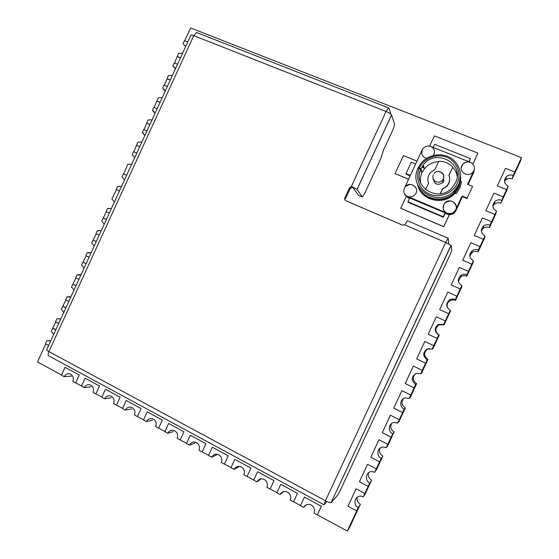 <?xml version="1.0" encoding="UTF-8"?>
<svg xmlns="http://www.w3.org/2000/svg" width="559" height="559" viewBox="0 0 559 559"><rect width="100%" height="100%" fill="white"/><g stroke="black" fill="none" stroke-linecap="round" stroke-linejoin="round"><path stroke-width="0.84" d="M433.428 155.43C435.398 151.517 434.49 148.498 430.703 146.395L470.559 162.341C467.645 161.369 465.095 161.956 462.901 164.115L461.79 165.764C458.548 171.948 467.904 177.762 472.641 172.445L473.899 170.635L473.822 172.165L468.065 184.533M456.871 171.697L456.109 172.479M462.391 196.726L455.795 210.89L454.362 212.86L455.795 210.89L462.391 196.726L455.795 210.89L455.711 209.702C458.953 203.497 449.639 197.607 444.957 202.861L443.685 204.671C442.407 208.36 443.504 211.141 446.969 213.028L407.469 196.419C410.411 197.446 412.961 196.81 415.12 194.511C420.724 188.201 409.887 180.173 405.044 186.999L422.143 149.805C420.815 154.102 422.318 156.939 426.65 158.323M455.795 210.89L452.133 214.258L447.13 214.181L445.146 213.349L445.069 212.853L409.698 197.97L407.923 201.799L408.133 202.33L443.35 217.206L445.146 213.349L447.13 214.181L445.146 213.349M409.523 198.354L407.972 197.704L409.523 198.354L407.972 197.704L407.497 196.495C404.129 194.658 403.074 191.919 404.339 188.285L404.311 188.208M405.086 195.189L404.471 193.756L407.972 197.704L404.471 193.763M419.704 179.83L420.354 180.103M424.819 168.287L422.723 167.434M457.185 176.302C456.626 172.864 455.145 169.873 452.741 167.316L448.94 175.086C449.981 177.811 449.904 180.536 448.702 183.261L446.802 186.07L442.476 188.977L446.851 186.392L448.737 183.583C449.939 180.864 450.016 178.146 448.968 175.428M452.741 167.316L449.024 175.309M442.525 189.291L440.429 193.791M443.643 176.721L443.713 181.214L442.833 182.562C437.872 185.679 434.692 184.526 433.288 179.104M440.226 193.812L442.476 188.977M452.713 166.959C448.947 163.13 444.3 161.251 438.766 161.32L435.007 169.412L430.29 172.794C427.803 176.029 427.237 179.509 428.578 183.233L425.602 189.641M438.591 161.698C432.715 162.075 427.928 164.514 424.232 169L422.024 172.626L421.025 168.671L423.303 164.961C435.608 147.604 465.374 163.724 455.522 182.779L451.945 187.957C438.473 203.134 412.011 186.769 420.85 169.063L421.849 173.01C420.473 176.162 420.054 179.397 420.578 182.723M428.173 182.003L428.55 183.296M420.85 169.063L419.243 168.406C414.876 178.181 419.746 190.193 429.815 194.19C439.814 198.326 452.65 193.344 457.164 183.45C461.867 173.549 456.913 161.23 446.746 157.247C436.642 153.117 423.897 158.19 419.425 168.014L421.025 168.671M418.258 168.315L418.139 167.889L419.425 168.014M473.899 170.635L467.527 184.316L472.593 186.378L467.121 198.117L462.076 196.034L455.711 209.702M417.873 185.525C421.381 200.59 443.504 205.768 454.509 193.798L455.11 193.162L456.158 193.596L459.764 188.11L461.608 181.899L460.588 181.34L460.658 177.657M419.564 173.388L420.089 171.124M419.243 168.406L417.964 168.287C407.581 188.914 438.305 208.311 454.271 190.668L458.625 184.456C463.222 174.618 459.177 162.466 449.66 157.393C440.206 152.265 427.251 155.116 420.703 163.71L418.139 167.889M417.3 183.541C420.501 199.018 443.175 204.601 454.39 192.317L458.694 186.175L460.588 175.84M423.519 165.897L422.695 166.882M423.624 166.351L422.807 167.33M417.699 184.924C421.123 200.094 443.42 205.405 454.46 193.323L458.736 187.216L460.644 177.301M467.121 198.117L472.593 186.378M462.076 196.034L462.083 196.6L467.114 198.676M470.559 162.341L470.552 162.431C467.645 161.453 465.095 162.047 462.894 164.206L461.252 167.686M430.703 146.395L430.723 146.493C432.624 147.303 433.833 148.68 434.364 150.63M422.143 149.805L421.71 153.732M416.308 188.628C413.304 183.764 409.558 183.24 405.065 187.076L404.339 188.285M446.969 213.028L447.13 214.181C449.792 215.152 452.203 214.712 454.362 212.86L454.271 211.763C452.091 213.622 449.66 214.069 446.976 213.091M456.277 206.592C454.181 200.758 450.407 199.535 444.964 202.931L443.699 204.748L443.189 208.304M460.588 181.34L458.75 187.496L455.096 192.974L458.764 187.531L460.588 181.34M456.158 193.596L455.11 193.162M415.582 163.927L411.291 162.173L405.981 173.618L406.197 174.254L410.054 175.84M469.148 161.775L470.329 158.574L434.616 144.327L433.197 147.387M473.822 172.165L474.381 169.16M470.552 162.431C474.06 164.262 475.171 167.022 473.899 170.726M455.718 209.772L454.271 211.756M422.164 149.903L422.807 148.82C424.945 146.262 427.579 145.487 430.723 146.493M468.889 161.67L470.329 158.574M405.981 173.618L410.264 175.386M407.923 201.799L443.266 216.724L445.069 212.853M443.35 217.206L443.266 216.724M429.598 146.158L434.378 135.879L477.924 153.131L472.858 164.011M477.924 153.131L472.9 164.06M449.275 214.677L443.72 226.605L400.733 208.311L406.477 195.943M449.331 214.691L443.741 226.702L400.733 208.311M408.503 179.173L395.066 173.604L403.423 155.605L416.902 161.09M408.461 179.271L395.066 173.604M365.334 493.653L371.351 480.747L369.625 483.235L363.497 496.378L366.704 490.711L365.244 493.904L363.224 496.902L364.894 493.387M376.584 469.532L377.954 466.59L374.691 472.32L376.27 468.931L374.949 471.824L376.584 469.532L382.608 456.619M376.347 468.833L381.091 458.666L382.608 456.612L381.308 459.463L382.859 456.137L379.687 461.664M387.841 445.397L393.871 432.463L392.558 434.07L386.416 447.242L389.281 442.365L387.729 445.691L386.164 447.717L387.813 444.237M400.524 418.209L398.993 421.549L397.652 423.086L399.238 419.697L397.896 422.632L399.112 421.234L405.149 408.287L402.585 412.514L404.171 409.118L405.38 407.846L403.773 411.235L405.149 408.287M399.294 419.634L402.641 412.458M410.397 397.044L416.441 384.082L415.54 384.802L410.781 394.989L409.384 398.001L410.397 397.044L411.815 394.046L410.264 397.379L409.153 398.434L410.788 394.989M421.689 372.832L427.74 359.856L427.048 360.129L422.283 370.331L420.885 373.342L421.689 372.832L423.1 369.855L421.549 373.188L420.661 373.754L422.29 370.331M434.399 345.637L432.841 348.977L432.184 349.054L433.77 345.644L432.393 348.662L432.994 348.592L439.046 335.61L438.563 335.435L433.798 345.644L424.847 341.465M489.684 227.045L491.075 224.075L489.481 227.534L489.97 225.151L491.571 221.727L489.684 227.045L495.77 213.992L496.336 211.575L494.946 214.488L496.546 211.064L494.387 216.969L495.77 213.999M491.55 221.832L494.918 214.607M501.06 202.665L503.163 196.866L501.06 202.665L507.153 189.599L507.921 186.727L503.135 196.992M512.442 178.258L513.833 175.281L512.219 178.789L513.169 175.414L514.769 171.983L512.442 178.258L520.471 161.041L521.491 157.638L190.598 27.95L184.715 40.779M514.727 172.13L521.491 157.638M479.971 246.652L478.392 249.985L478.134 251.871L479.699 248.517L478.322 251.403L478.56 249.677L484.758 236.394L482.983 241.418M478.322 251.403L484.401 238.365M468.414 271.436L466.821 274.79L466.793 276.181L468.358 272.834L466.975 275.741L467.003 274.462L471.782 264.211M466.975 275.741L473.047 262.716L473.194 261.193L471.789 264.148L473.382 260.725L473.221 262.402L471.663 265.686L473.047 262.716M456.864 296.2L455.264 299.568L455.466 300.469L457.024 297.122L455.634 300.05L455.452 299.219L460.225 288.982M455.634 300.05L461.706 287.033L461.636 285.963L460.225 288.94L461.818 285.523L461.888 286.704L460.323 290.002L461.706 287.04M445.327 320.936L443.72 324.325L444.146 324.737L445.705 321.39L444.307 324.332L443.923 323.954L450.093 310.713L450.372 311.335L448.982 314.312M444.307 324.332L450.372 311.335M91.117 386.877L84.269 387.639C85.806 384.941 87.938 384.089 90.677 385.081C93.374 386.772 94.171 389.225 93.067 392.439L101.906 397.072M111.192 397.805L104.666 398.777C106.196 396.079 108.341 395.213 111.108 396.191C113.882 397.896 114.714 400.384 113.596 403.654L122.582 408.356M131.582 408.902L125.384 410.082C126.9 407.399 129.052 406.526 131.833 407.462C134.705 409.174 135.585 411.697 134.453 415.037L143.579 419.823M152.293 420.172L146.423 421.577C147.911 418.929 150.043 418.034 152.824 418.894C155.849 420.585 156.793 423.163 155.647 426.608L164.919 431.471M71.342 376.116L64.194 376.675C65.724 373.985 67.842 373.132 70.546 374.132C73.173 375.809 73.942 378.233 72.852 381.406L81.558 385.962M173.325 431.618L167.812 433.253C169.209 430.716 171.257 429.78 173.961 430.444C177.273 432.058 178.342 434.699 177.175 438.368L186.601 443.308M195.336 442.183L194.686 443.245L189.536 445.118C190.57 443.098 192.17 442.078 194.343 442.05C198.669 443.035 200.241 445.789 199.06 450.309L208.633 455.333M216.948 454.132L216.396 455.061L211.616 457.171C214.279 453.412 217.297 453.146 220.679 456.389C221.965 458.317 222.175 460.336 221.294 462.454L231.028 467.562M238.868 466.332L238.455 467.065L234.067 469.427C236.129 466.15 238.826 465.521 242.159 467.527C244.381 469.56 244.961 471.985 243.899 474.794L253.793 479.985M261.109 478.804L256.881 481.886C258.831 478.721 261.458 478.008 264.777 479.762C267.286 481.802 267.985 484.332 266.881 487.343L276.943 492.626M283.699 491.571L280.08 494.554C281.988 491.417 284.615 490.683 287.948 492.346C290.61 494.394 291.372 496.986 290.247 500.102L300.476 505.476M347.328 531.05L349.452 527.696L360.108 504.854L358.179 507.782L347.328 531.05L317.316 514.881L321.446 506.133M65.927 299.917L61.329 309.225L63.768 312.404M76.024 277.893L71.419 287.214L72.754 288.241L73.872 290.366M86.128 255.847L81.523 265.176L83.186 266.601L83.99 268.306M96.246 233.788L91.634 243.123L93.57 244.933L94.108 246.226M106.364 211.7L101.752 221.05L104.24 224.124M116.496 189.592L111.877 198.955L114.378 202.009M131.707 164.213L127.766 164.297L123.686 173.919M141.874 142.035L137.912 142.147L133.832 151.775M152.048 119.843L148.079 119.982L143.991 129.618M162.236 97.629L158.246 97.797L154.158 107.44M172.431 75.395L168.427 75.591L164.332 85.241M182.632 53.14L178.614 53.364L174.52 63.02M55.837 321.928L51.246 331.221L53.678 334.422M45.761 343.911L37.509 361.918L61.518 375.019M505.797 179.292L504.484 180.669M494.533 203.581L492.919 205.349M483.297 227.841L481.355 230.063M472.089 252.067L469.805 254.855M260.606 478.881L260.431 479.238M238.372 466.353L238.001 467.024M216.466 454.09L215.935 455.012M185.574 46.453L183.031 43.735L184.435 40.667L187.747 41.981M177.434 56.655L180.459 57.877M177.21 56.431L180.515 57.766M185.623 46.607L183.031 43.735M175.163 68.184L172.836 65.969L174.24 62.901L177.538 64.25M167.26 78.861L170.264 80.112M167.022 78.651L170.313 80.014M175.421 68.869L172.836 65.969M164.681 89.908L162.655 88.182L164.053 85.122L167.344 86.491M157.086 101.046L160.084 102.318M156.841 100.858L160.119 102.241M165.226 91.11L162.655 88.182M154.144 111.625L152.481 110.375L153.879 107.321L157.149 108.719M146.926 123.218L149.91 124.51M146.675 123.036L149.938 124.454M155.039 113.33L152.481 110.375M143.551 133.363L142.314 132.553L143.712 129.499L146.975 130.918M136.773 145.361L139.75 146.682M136.515 145.2L139.764 146.647M144.858 135.53L142.314 132.553M132.909 155.136L132.162 154.71L133.559 151.657L136.801 153.103M134.691 157.708L132.162 154.71M126.641 175.267L123.413 173.793L122.016 176.84L124.531 179.865M121.555 186.364L117.621 186.42L116.223 189.466L119.444 190.961M108.125 208.773L107.489 208.528L106.091 211.575L109.298 213.091M107.489 208.528L111.409 208.5M106.357 219.505L103.429 218.108M98.608 231L97.364 230.615L95.973 233.655L99.167 235.199M106.343 219.533L103.142 218.01M97.364 230.615L101.27 230.608M96.232 241.586L93.318 240.167M89.105 253.129L87.253 252.675L85.855 255.715L89.035 257.287M96.211 241.642L93.025 240.084M87.253 252.675L91.138 252.703M86.121 263.652L83.214 262.206M79.595 275.168L77.149 274.721L75.751 277.76L78.917 279.36M86.086 263.722L82.914 262.143M77.149 274.721L81.02 274.776M76.01 285.698L73.124 284.224M70.071 297.115L67.052 296.752L65.662 299.785L68.813 301.406M75.975 285.782L72.81 284.175M67.052 296.752L70.909 296.829M65.913 307.723L63.034 306.227M60.512 318.986L56.962 318.756L55.572 321.788L58.709 323.437M65.864 307.827L62.72 306.192M56.962 318.756L60.805 318.861M55.83 329.726L52.965 328.203M50.757 340.78L46.886 340.738L45.496 343.771L48.619 345.448M55.767 329.852L52.637 328.189M46.886 340.738L50.715 340.878M75.619 382.915L79.245 375.019L65.054 367.326L61.448 375.18L64.194 376.675M95.875 393.976L99.53 386.017L85.122 378.205L81.488 386.122L84.269 387.639M116.454 405.212L120.143 397.197L105.504 389.26L101.836 397.232L104.666 398.777M137.353 416.623L141.078 408.545L126.208 400.482L122.505 408.517L125.384 410.082M158.588 428.215L162.348 420.082L147.241 411.885L143.509 419.984L146.423 421.577M180.173 440.003L183.96 431.8L168.608 423.47L164.842 431.632L167.812 433.253M202.099 451.972L205.922 443.706L190.326 435.244L186.524 443.469L189.536 445.118M224.39 464.145L228.247 455.809L212.392 447.214L208.556 455.501L211.616 457.171M216.347 454.09L215.844 454.963M247.043 476.513L250.942 468.114L234.822 459.372L230.951 467.729L234.067 469.427M238.246 466.36L237.917 466.975L237.198 466.59M270.081 489.09L274.008 480.621L257.622 471.74L253.716 480.153L256.881 481.886M260.48 478.916L260.061 479.028M293.496 501.877L297.465 493.338L280.807 484.304L276.859 492.793L280.08 494.554M306.304 504.784L303.67 507.432L300.393 505.643L304.515 496.958M303.67 507.432C305.563 504.309 308.198 503.561 311.566 505.175C314.34 507.251 315.15 509.885 314.011 513.078L317.316 514.881M321.32 506.272L304.375 497.084M357.271 497.168C356.642 500.228 357.676 502.618 360.38 504.33L360.115 504.847M360.38 504.33L356.782 510.772M364.803 493.513L356.174 488.769M356.083 488.894L347.991 506.251L356.691 510.919M363.224 496.902L362.4 496.539C355.762 493.856 351.793 504.407 358.263 507.537M368.626 472.69C367.738 475.891 368.737 478.413 371.616 480.244L371.358 480.74M371.616 480.244L368.227 486.232M376.27 468.931L367.591 464.277M367.508 464.382L359.409 481.76L368.143 486.358M374.691 472.32L372.951 471.726C366.55 470.266 363.706 480.153 369.723 482.969M387.75 444.328L379.023 439.765M378.946 439.849L370.841 457.241L379.617 461.769M386.164 447.717L383.572 447.053C377.514 446.599 375.578 455.809 381.196 458.38M380.05 448.15C378.848 451.49 379.785 454.153 382.859 456.137M391.586 423.512C389.958 426.992 390.797 429.822 394.116 432.002L393.878 432.463M394.116 432.002L392.677 433.756L391.16 437.068M399.112 421.234L400.544 418.216M399.238 419.697L390.461 415.225M390.392 415.288L382.279 432.694L391.097 437.152M397.652 423.086L394.298 422.478C388.638 422.821 387.401 431.401 392.677 433.756M410.739 395.038L401.914 390.664M401.858 390.706L393.732 408.133L402.585 412.514M409.153 398.434L405.149 397.959C399.874 398.902 399.168 406.924 404.171 409.118M403.332 398.714C401.069 402.319 401.746 405.366 405.38 407.846M415.582 373.671C412.2 377.29 412.556 380.623 416.658 383.67L416.441 384.082M416.658 383.67L415.679 384.445L414.135 387.813M422.248 370.351L413.374 366.075M413.332 366.096L405.198 383.537L414.093 387.848M420.661 373.754L416.113 373.461C411.124 376.794 410.977 380.455 415.679 384.445M429.354 348.474L427.935 348.879C423.442 352.31 423.449 355.838 427.949 359.465L427.74 359.856M427.949 359.465L427.195 359.751L425.644 363.14M432.994 348.592L434.371 345.637M424.812 341.458L416.672 358.92L425.609 363.161M432.184 349.054L427.181 348.956C422.597 352.456 422.604 356.055 427.195 359.751M444.146 324.737L438.871 324.842C434.713 328.385 434.839 331.85 439.248 335.232L439.053 335.61M439.248 335.232L438.724 335.037L437.159 338.447M445.306 320.915L436.306 316.799L428.159 334.275L437.131 338.44M443.72 324.325L438.333 324.437C434.098 328.049 434.224 331.585 438.724 335.037M456.857 296.158L447.815 292.112L439.66 309.609L448.674 313.704L450.261 310.294L450.561 310.979L449.003 314.326M455.264 299.568C453.3 298.751 451.399 298.862 449.562 299.883C445.614 303.572 445.844 307.045 450.261 310.294M455.466 300.469C453.538 299.673 451.672 299.778 449.876 300.777C447.368 302.531 446.564 304.858 447.473 307.757M468.414 271.374L459.337 267.405L451.183 284.971M451.169 284.915L460.225 288.94M466.821 274.79C464.732 273.952 462.74 274.127 460.854 275.301C457.15 279.046 457.472 282.449 461.818 285.523M466.793 276.181C464.746 275.363 462.796 275.531 460.937 276.684L458.373 281.394M471.873 252.088L469.846 254.485M479.985 246.561L470.867 242.669L462.698 260.277M462.698 260.201L471.789 264.148M478.392 249.985C476.191 249.132 474.13 249.37 472.194 250.684C468.701 254.457 469.099 257.811 473.382 260.725M478.134 251.871C475.982 251.04 473.955 251.264 472.055 252.556L469.812 255.987M491.571 221.727L482.41 217.905L474.228 235.458L483.36 239.329L484.953 235.905L484.569 238.078L483.004 241.432M483.039 227.897L481.39 229.777M489.97 225.151C487.679 224.299 485.54 224.585 483.577 226.025C480.265 229.826 480.726 233.117 484.953 235.905M489.481 227.534C487.231 226.695 485.142 226.975 483.214 228.386L481.348 230.965M494.247 203.672L492.94 205.118M503.163 196.866L493.967 193.121L485.757 210.806M485.778 210.687L494.946 214.488M501.57 200.297C499.18 199.437 496.993 199.787 494.994 201.338C491.843 205.153 492.353 208.395 496.546 211.064M500.85 203.176C498.509 202.33 496.364 202.665 494.408 204.189L492.912 206.11M514.769 171.983L505.532 168.308L497.335 185.895L506.545 189.62L508.145 186.196L505.762 192.576L507.153 189.599M505.483 179.411L504.498 180.466M513.169 175.414C510.702 174.555 508.466 174.953 506.454 176.609C503.428 180.431 503.994 183.625 508.145 186.196M512.219 178.789C509.801 177.944 507.607 178.335 505.636 179.956L504.498 181.34M364.475 193.861L380.728 158.812L383.509 150.091L393.187 129.206L394.605 124.322L391.6 114.951L357.068 189.48L362.232 196.901L364.475 193.861M331.382 502.457L337.964 494.729L340.375 490.159L450.058 254.715L451.798 250.362L451.099 245.457L331.131 502.604C330.006 502.772 328.105 502.157 325.429 500.773L323.996 504.812L326.917 501.514M448.765 243.941L448.213 238.064L445.698 242.501L451.099 245.457M390.86 114.085L388.903 108.013L388.428 107.859L386.094 111.479C389.057 112.722 390.881 113.854 391.573 114.881L391.6 114.951M349.494 187.936L344.875 197.9L345.497 198.655L350.088 188.746L349.494 187.936L351.283 186.636L352.415 186.811L358.466 195.294L362.232 196.901M448.011 238.155L407.406 220.742L404.681 224.844L402.424 225.095L345.93 200.744C344.791 200.108 344.435 199.158 344.875 197.9M357.068 189.48L352.415 186.811M323.829 504.721L49.276 356.139C47.892 355.901 47.767 354.385 48.899 351.59C46.942 350.493 46.243 349.766 46.802 349.417L190.773 35.385C190.661 34.77 191.653 34.854 193.763 35.65L196.565 32.506L197.523 32.855M445.998 242.634L446.306 242.159L446.424 242.823M353.113 187.796L351.87 187.447L350.088 188.746M439.458 171.592L440.646 171.927C443.566 173.472 444.482 175.799 443.406 178.915L442.497 180.278C440.653 182.108 438.515 182.604 436.076 181.766C433.169 180.215 432.254 177.888 433.33 174.785M351.283 186.636L386.094 111.479L193.763 35.65L48.899 351.59L325.429 500.773L445.698 242.501L404.681 224.844M424.246 169.007L423.303 164.968M442.819 182.555L442.504 180.278L443.343 178.754C445.558 173.255 437.355 168.664 434.126 173.549M454.509 193.798L454.481 193.337M454.404 192.331L454.285 190.682M427.935 348.879L427.181 348.956M438.871 324.842L438.333 324.437M449.876 300.777L449.562 299.883M460.937 276.684L460.854 275.301M472.055 252.556L472.194 250.684M483.214 228.386L483.577 226.025M494.408 204.189L494.994 201.338M505.636 179.956L506.454 176.609M357.026 189.431L391.573 114.881M331.131 502.604L450.987 245.296M388.428 107.859L196.565 32.506M349.599 187.74L350.193 188.544"/></g></svg>
